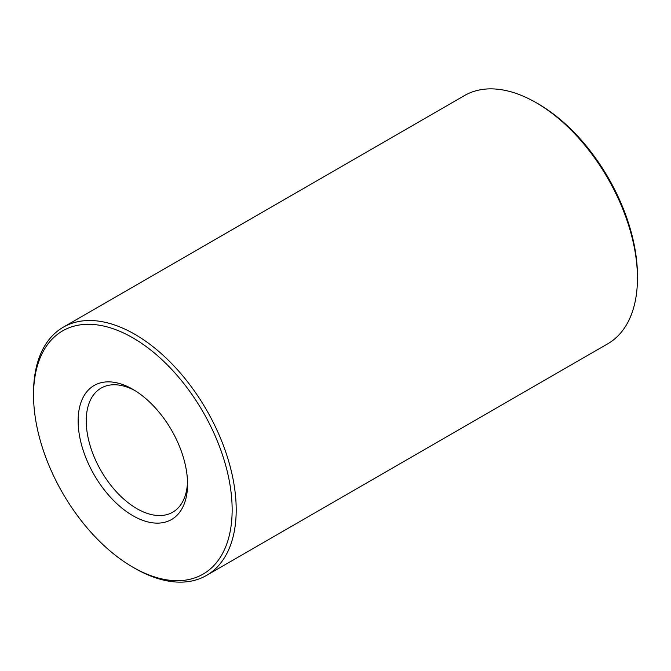 <?xml version="1.0" encoding="UTF-8"?>
<svg xmlns="http://www.w3.org/2000/svg" width="671" height="671" viewBox="0 0 671 671"><rect width="100%" height="100%" fill="white"/><g stroke="black" fill="none" stroke-linecap="round" stroke-linejoin="round"><path stroke-width="1.01" d="M132.85 515.68A77.383 44.672 60 0 1 78.13 420.91A77.383 44.672 60 0 1 132.85 389.323L132.85 389.323A77.383 44.672 60 0 1 187.561 484.093A77.383 44.672 60 0 1 132.85 515.68M134.913 390.556A71.646 41.367 -120 0 0 101.078 388.106A71.646 41.367 -120 0 0 90.099 445.527A71.646 41.367 -120 0 0 136.901 508.66A71.646 41.367 -120 0 0 172.724 512.208A71.646 41.367 -120 0 0 187.528 481.686M134.871 568.329L132.85 567.163A140.432 81.074 -120 0 0 232.149 509.826A140.432 81.074 -120 0 0 132.85 337.84A140.432 81.074 -120 0 0 33.55 395.169A140.432 81.074 -120 0 0 132.85 567.163L134.879 568.329A143.292 82.734 60 0 1 134.871 568.329L134.871 568.329A143.292 82.734 60 0 0 206.525 575.424L607.775 343.77A143.292 82.734 -120 0 0 637.45 278.171A143.292 82.734 -120 0 0 536.129 102.671A143.292 82.734 -120 0 0 536.121 102.671A143.292 82.734 -120 0 0 464.475 95.576L63.225 327.23A143.292 82.734 60 0 1 134.879 334.326A143.292 82.734 60 0 1 228.492 460.6A143.292 82.734 60 0 1 206.525 575.424M538.15 103.837L536.129 102.671L538.15 103.837A140.432 81.074 60 0 1 637.45 275.831L637.45 278.171M33.55 395.169L33.55 392.829A143.292 82.734 60 0 1 63.225 327.23"/></g></svg>
